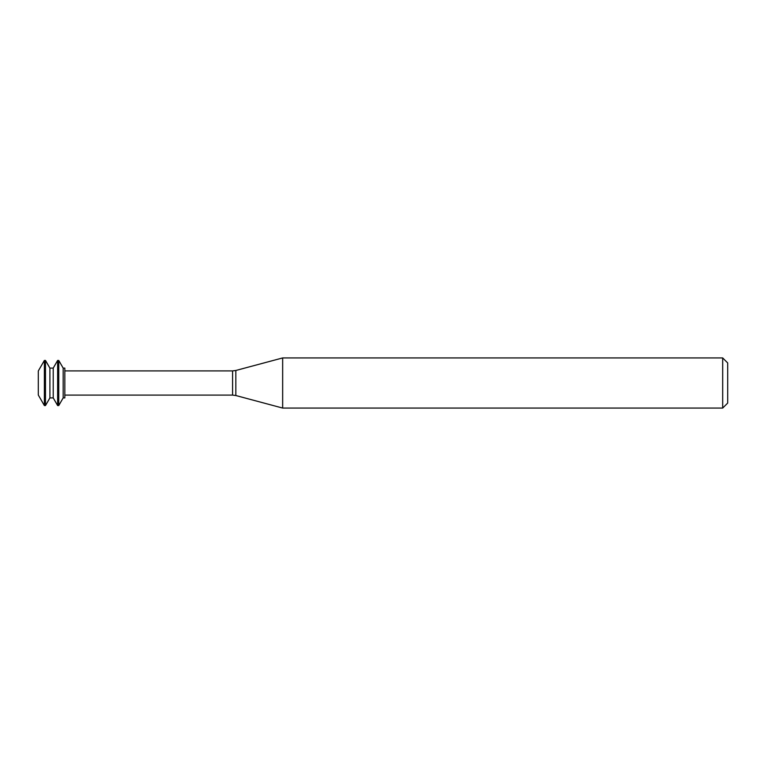 <?xml version="1.0" encoding="UTF-8"?>
<svg xmlns="http://www.w3.org/2000/svg" width="766" height="766" viewBox="0 0 766 766"><rect width="100%" height="100%" fill="white"/><g stroke="black" fill="none" stroke-linecap="round" stroke-linejoin="round"><path stroke-width="0.57" stroke-dasharray="3.83 2.87" d="M38.3 395.036L38.3 370.964M44.38 405.559L44.38 360.441M45.481 405.559L45.481 360.441M49.905 397.899L49.905 368.101M53.227 397.899L53.227 368.101M57.642 405.559L57.642 360.441M58.752 405.559L58.752 360.441M63.176 397.899L63.176 368.101M64.832 397.899L64.832 368.101M64.832 383L64.832 395.093L64.832 383M282.654 408.067L282.654 357.933M722.683 408.067L722.683 357.933M727.7 403.06L727.7 362.94M232.586 395.093L232.586 370.907M235.832 395.524L235.832 370.476"/><path stroke-width="1.15" d="M44.38 360.441L38.3 370.964L38.3 395.036L44.38 405.559L45.481 405.559L45.481 360.441L44.38 360.441L44.38 405.559M45.481 360.441L49.905 368.101L49.905 397.899L45.481 405.559M49.905 368.101L53.227 368.101L53.227 397.899L57.642 405.559L58.752 405.559L58.752 360.441L57.642 360.441L57.642 405.559M58.752 360.441L63.176 368.101L63.176 397.899L58.752 405.559M63.176 368.101L64.832 368.101L64.832 397.899L63.176 397.899M282.654 383L282.654 408.067L722.683 408.067L722.683 357.933L282.654 357.933L282.654 383M722.683 357.933L727.7 362.94L727.7 403.06L722.683 408.067M64.832 370.907L232.586 370.907L232.586 395.093L64.832 395.093M232.586 370.907L235.832 370.476L235.832 395.524L232.586 395.093M49.905 397.899L53.227 397.899M53.227 368.101L57.642 360.441M235.832 395.524L282.654 408.067M235.832 370.476L282.654 357.933"/></g></svg>

